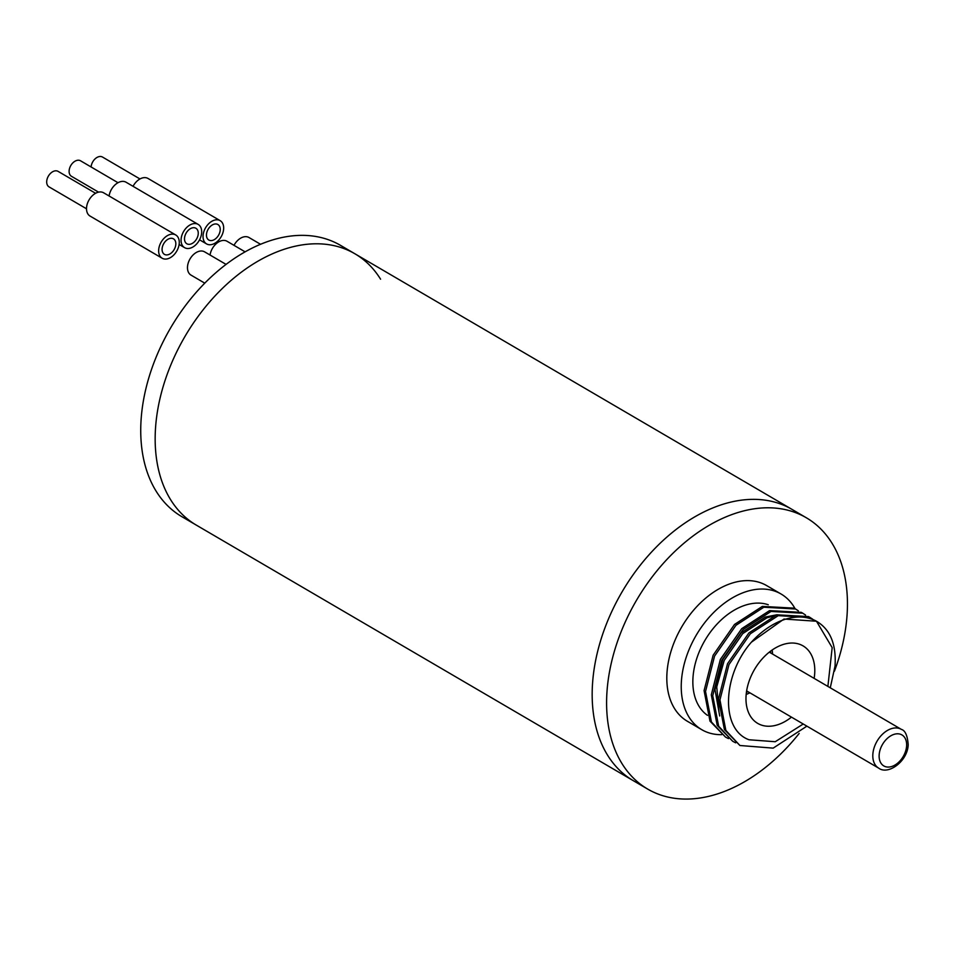 <?xml version="1.0" encoding="UTF-8"?>
<svg xmlns="http://www.w3.org/2000/svg" width="956" height="956" viewBox="0 0 956 956"><rect width="100%" height="100%" fill="white"/><g stroke="black" fill="none" stroke-linecap="round" stroke-linejoin="round"><path stroke-width="1.43" d="M768.277 604.754A63.419 42.363 120.3 0 0 692.992 677.505A63.419 42.363 120.3 0 0 707.452 715.339M380.572 279.188A157.154 104.957 120.3 0 0 354.915 253.782A157.154 104.957 120.3 0 0 230.121 281.279A157.154 104.957 120.3 0 0 155.517 428.18A157.154 104.957 -59.7 0 1 230.121 281.279A157.154 104.957 -59.7 0 1 354.915 253.782L340.491 245.345A157.154 104.957 -59.7 0 0 215.698 272.854A157.154 104.957 -59.7 0 0 141.094 419.744A157.154 104.957 -59.7 0 0 181.831 516.658L196.255 525.083A157.154 104.957 -59.7 0 1 155.517 428.18A157.154 104.957 120.3 0 0 196.255 525.083L633.266 780.658A157.154 104.957 -59.7 0 1 592.529 683.743A157.154 104.957 -59.7 0 1 667.133 536.854A157.154 104.957 -59.7 0 1 791.927 509.345L806.35 517.782A157.154 104.957 -59.7 0 1 847.088 614.684A157.154 104.957 -59.7 0 1 834.421 671.232M799.156 733.455A157.154 104.957 -59.7 0 1 647.69 789.082A157.154 104.957 -59.7 0 1 606.952 692.18A157.154 104.957 -59.7 0 1 681.556 545.279A157.154 104.957 -59.7 0 1 806.35 517.782M721.649 734.674A78.571 52.484 -59.7 0 1 701.776 729.691L687.352 721.254A78.571 52.484 -59.7 0 1 666.989 672.809A78.571 52.484 -59.7 0 1 704.285 599.352A78.571 52.484 -59.7 0 1 766.688 585.61L781.112 594.035A78.571 52.484 -59.7 0 1 795.093 608.721M701.776 729.691A78.571 52.484 -59.7 0 1 681.413 681.234A78.571 52.484 -59.7 0 1 718.709 607.789A78.571 52.484 -59.7 0 1 781.112 594.035M814.142 678.366A44.896 29.995 120.3 0 0 814.691 673.574A44.896 29.995 120.3 0 0 803.052 645.886A44.896 29.995 120.3 0 0 767.393 653.737A44.896 29.995 120.3 0 0 746.074 695.705A44.896 29.995 120.3 0 0 757.714 723.393A44.896 29.995 120.3 0 0 791.472 717.131M827.884 686.408L832.174 647.63L816.46 621.233A72.967 48.732 120.3 0 0 751.332 642.241L783.992 619.034L816.46 621.233C830.202 629.299 836.392 644.225 835.042 666.021L830.274 687.806M806.9 726.154L773.165 748.13L739.92 745.501L725.855 730.42L719.952 699.888L728.986 664.54L750.376 633.744L778.22 615.664L809.983 617.433L812.779 619.273M739.92 745.501L724.409 729.571L718.506 699.039L727.54 663.691L748.93 632.896L776.786 614.816L808.537 616.584L809.983 617.433M735.678 742.836L732.714 741.282L718.649 726.202L712.746 695.669L721.768 660.321L743.159 629.526L771.014 611.446L802.777 613.214L805.561 615.055M732.714 741.282L717.203 725.353L711.3 694.821L720.334 659.473L741.713 628.678L769.568 610.609L801.331 612.366L802.777 613.214M728.472 738.618L725.496 737.064L711.431 721.983L705.528 691.451L714.562 656.103L735.953 625.308L763.796 607.227L795.559 608.996L798.356 610.836M725.496 737.064L709.985 721.135L704.082 690.614L713.116 655.254L734.507 624.459L762.362 606.391L794.113 608.147L795.559 608.996M803.243 724.015L775.232 741.725L749.026 739.765C720.203 729.44 722.485 675.067 751.332 642.241M719.701 715.972L715.016 689.658L722.76 659.592L741.27 632.776L765.398 617.014L776.989 614.756M718.96 711.455L716.749 686.886L724.194 660.429L742.704 633.625L766.843 617.863L773.165 616.19M647.69 789.082L633.266 780.658A157.154 104.957 -59.7 0 1 592.529 683.743A157.154 104.957 -59.7 0 1 667.133 536.854A157.154 104.957 -59.7 0 1 791.927 509.345L354.915 253.782M245.118 251.846L227.026 241.259A13.468 8.998 120.3 0 0 221.027 240.852A13.468 8.998 120.3 0 0 210.057 255.037M190.841 244.043A8.974 5.999 120.3 0 0 197.725 236.443A8.974 5.999 120.3 0 0 195.908 228.269A8.974 5.999 120.3 0 0 191.905 227.994A8.974 5.999 120.3 0 0 185.034 235.594A8.974 5.999 120.3 0 0 186.838 243.768A8.974 5.999 120.3 0 0 190.841 244.043A8.974 5.999 120.3 0 0 197.725 236.443A8.974 5.999 120.3 0 0 195.908 228.269A8.974 5.999 120.3 0 0 191.905 227.994A8.974 5.999 120.3 0 0 185.034 235.594A8.974 5.999 120.3 0 0 186.838 243.768A8.974 5.999 120.3 0 0 190.841 244.043M198.179 224.397A13.468 8.998 120.3 0 0 192.18 223.991A13.468 8.998 120.3 0 0 181.867 235.379A13.468 8.998 120.3 0 0 184.58 247.652A13.468 8.998 120.3 0 0 190.579 248.058A13.468 8.998 120.3 0 0 200.891 236.658A13.468 8.998 120.3 0 0 198.179 224.397L126.061 182.226A13.468 8.998 120.3 0 0 120.062 181.819A13.468 8.998 120.3 0 0 109.092 195.992M98.564 192.144L71.461 176.298A8.974 5.999 -59.7 0 1 69.645 168.113A8.974 5.999 -59.7 0 1 76.528 160.524A8.974 5.999 -59.7 0 1 80.531 160.787L118.006 182.716M226.07 264.394L204.596 251.846A13.468 8.998 120.3 0 0 191.033 257.379A13.468 8.998 120.3 0 0 189.145 273.428A13.468 8.998 120.3 0 0 190.997 275.101L204.775 283.155M174.721 239.956A8.974 5.999 120.3 0 0 173.49 238.845A8.974 5.999 120.3 0 0 164.444 242.537A8.974 5.999 120.3 0 0 163.189 253.232A8.974 5.999 120.3 0 0 164.42 254.356A8.974 5.999 120.3 0 0 173.454 250.663A8.974 5.999 120.3 0 0 174.721 239.956A8.974 5.999 120.3 0 0 173.49 238.845A8.974 5.999 120.3 0 0 164.444 242.537A8.974 5.999 120.3 0 0 163.189 253.232A8.974 5.999 120.3 0 0 164.42 254.356A8.974 5.999 120.3 0 0 173.454 250.663A8.974 5.999 120.3 0 0 174.721 239.956M175.749 234.973L103.642 192.801A13.468 8.998 120.3 0 0 90.079 198.334A13.468 8.998 120.3 0 0 88.179 214.383A13.468 8.998 120.3 0 0 90.043 216.056L162.15 258.228A13.468 8.998 120.3 0 0 175.713 252.695A13.468 8.998 120.3 0 0 177.601 236.646A13.468 8.998 120.3 0 0 175.749 234.973A13.468 8.998 120.3 0 0 162.197 240.506A13.468 8.998 120.3 0 0 160.297 256.555A13.468 8.998 120.3 0 0 162.15 258.228M86.518 208.79L49.031 186.874A8.974 5.999 -59.7 0 1 47.8 185.763A8.974 5.999 -59.7 0 1 49.067 175.056A8.974 5.999 -59.7 0 1 58.101 171.375L95.588 193.291M249.098 237.578A13.468 8.998 120.3 0 0 248.99 237.518A13.468 8.998 120.3 0 0 248.883 237.458A13.468 8.998 120.3 0 0 234.005 245.345M217.813 224.481A8.974 5.999 120.3 0 0 208.133 229.297A8.974 5.999 120.3 0 0 208.814 240.028A8.974 5.999 120.3 0 0 208.886 240.064A8.974 5.999 120.3 0 0 218.554 235.248A8.974 5.999 120.3 0 0 217.884 224.517A8.974 5.999 120.3 0 0 217.813 224.481A8.974 5.999 120.3 0 0 208.133 229.297A8.974 5.999 120.3 0 0 208.814 240.028A8.974 5.999 120.3 0 0 208.886 240.064A8.974 5.999 120.3 0 0 218.554 235.248A8.974 5.999 120.3 0 0 217.884 224.517A8.974 5.999 120.3 0 0 217.813 224.481M148.132 178.533A13.468 8.998 120.3 0 0 148.037 178.473A13.468 8.998 120.3 0 0 147.929 178.414A13.468 8.998 120.3 0 0 133.051 186.301M206.651 243.959A13.468 8.998 120.3 0 0 221.159 236.741A13.468 8.998 120.3 0 0 220.143 220.645A13.468 8.998 120.3 0 0 220.035 220.585A13.468 8.998 120.3 0 0 205.54 227.815A13.468 8.998 120.3 0 0 206.544 243.9A13.468 8.998 120.3 0 0 206.651 243.959M91.107 166.977A8.974 5.999 -59.7 0 1 95.337 158.648A8.974 5.999 -59.7 0 1 102.423 157.011A8.974 5.999 -59.7 0 1 102.495 157.047A8.974 5.999 -59.7 0 1 102.567 157.083M879.162 754.858A17.961 11.998 120.3 0 0 891.817 766.473A17.961 11.998 120.3 0 0 906.599 746.003A17.961 11.998 120.3 0 0 893.944 734.387A17.961 11.998 120.3 0 0 879.162 754.858M746.636 690.913L878.66 768.122A22.454 14.997 -59.7 0 1 872.852 754.272A22.454 14.997 -59.7 0 1 883.499 733.288A22.454 14.997 -59.7 0 1 901.329 729.368L769.293 652.147M746.421 692.311A29.182 19.49 120.3 0 0 748.07 691.75M770.739 652.996A29.182 19.49 120.3 0 0 770.417 651.275M878.66 768.122C888.208 775.471 907.758 761.143 908.2 744.616C907.471 735.511 905.189 730.432 901.329 729.368M746.182 694.486L749.934 692.837M772.603 654.083L772.185 649.996M179.119 244.461L184.58 247.652M248.99 237.518L260.558 244.282M148.037 178.473L220.143 220.645M199.553 239.813L206.544 243.9M102.495 157.047L139.97 178.963"/></g></svg>
